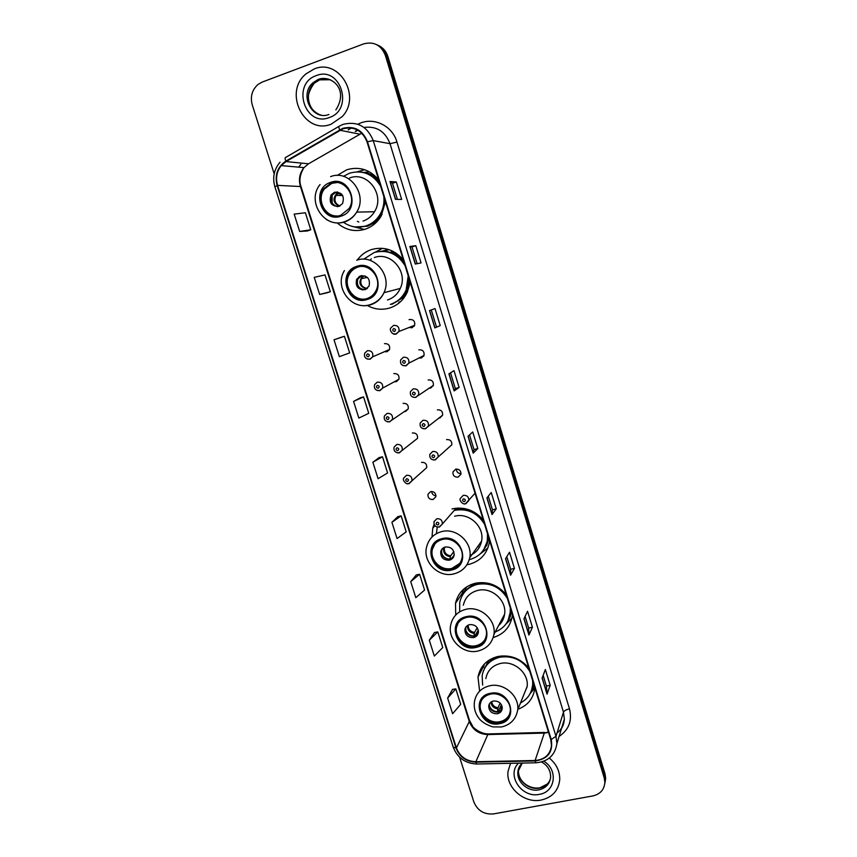 <?xml version="1.0" encoding="UTF-8"?>
<svg xmlns="http://www.w3.org/2000/svg" width="857" height="857" viewBox="0 0 857 857"><rect width="100%" height="100%" fill="white"/><g stroke="black" fill="none" stroke-linecap="round" stroke-linejoin="round"><path stroke-width="1.29" d="M528.79 668.085C520.403 658.315 510.086 654.459 497.821 656.516C486.755 659.451 480.145 666.317 477.981 677.126L479.631 691.149M506.219 594.64C497.767 584.795 487.387 581.014 475.099 583.296C464.505 586.252 457.97 592.948 455.495 603.371L455.753 614.983M434.07 524.248L432.753 528.169L432.014 536.985M467.108 564.742L469.208 564.313C480.199 561.185 486.883 554.04 489.272 542.877L489.561 540.488M403.283 259.821C394.531 249.633 383.947 246.216 371.52 249.548C365.693 251.508 360.936 255.011 357.251 260.067M367.407 305.531C374.563 309.42 381.986 310.245 389.667 308.017C397.884 305.296 403.829 299.854 407.503 291.669L409.925 281.417M382.501 248.294L375.366 252.14M378.676 179.777C369.849 169.504 359.212 166.172 346.764 169.782L337.133 175.46M337.294 223.002C345.639 230.137 354.937 232.204 365.2 229.205C372.088 226.826 377.455 222.37 381.29 215.825L385.425 201.727M364.675 169.718L357.262 171.807M357.369 227.191L361.108 228.605M384.493 351.681L387.021 351.766L389.528 349.474C390.149 345.425 388.467 343.486 384.482 343.636M394.391 381.74L396.352 381.676L398.923 379.276C399.416 375.323 397.723 373.438 393.834 373.598M404.215 411.531L405.629 411.403L408.243 408.907C408.639 405.05 406.936 403.208 403.122 403.368M413.974 441.087L417.509 438.366C417.809 434.595 416.095 432.796 412.356 432.967M423.637 470.386L426.7 467.654C426.925 463.969 425.201 462.202 421.537 462.373M430.653 491.607L427.964 494.285C427.772 497.906 429.496 499.642 433.117 499.492L435.838 496.76C435.988 493.161 434.263 491.436 430.653 491.607M435.956 495.732C433.374 495.475 431.949 494.06 431.682 491.479M419.03 357.969L421.376 357.99L424.022 355.441C424.451 351.488 422.726 349.613 418.848 349.827M423.754 356.062L423.079 355.912M428.939 388.167L430.653 388.06L433.353 385.393C433.674 381.547 431.939 379.726 428.146 379.94M438.784 418.077L439.877 417.927L442.608 415.184C442.844 411.424 441.098 409.646 437.381 409.86M448.522 447.718L451.81 444.794C451.96 441.119 450.214 439.384 446.561 439.598M409.068 327.492L412.035 327.749L414.638 325.306C415.184 321.246 413.47 319.318 409.496 319.522L409.068 319.682M414.188 326.163L413.267 325.842M455.688 469.154L452.914 471.993C452.796 475.603 454.542 477.317 458.141 477.124L460.937 474.232C461.023 470.643 459.266 468.95 455.688 469.154M461.034 473.621C458.077 473.514 456.524 471.982 456.374 469.036M382.126 251.155L388.446 249.462M364.236 172.386L367.824 172.075M357.862 130.21L355.773 131.41M483.273 520.028C474.757 510.108 464.333 506.401 452.014 508.919M493.268 637.522C504.066 634.116 510.408 626.885 512.293 615.819L512.411 614.78M517.971 709.253C527.88 705.429 533.525 698.305 534.886 687.914M532.765 688.289L534.489 686.628M605.16 781.873L605.674 778.274L605.031 773.892L387.889 56.53C386.143 51.152 382.833 47.392 377.958 45.25M459.652 757.288L473.867 802.002C477.585 810.711 484.173 814.686 493.611 813.904L592.862 795.928C600.318 794.128 604.324 789.586 604.86 782.302L604.217 777.91L385.361 55.405L386.636 55.962C384.879 50.574 381.558 46.803 376.662 44.65C381.558 46.803 384.879 50.574 386.636 55.962L604.624 775.896L386.636 55.962L387.889 56.53M604.753 783.898L605.267 780.277L604.624 775.896L605.267 780.277L604.753 783.898M314.123 68.989L306.131 73.777C282.842 92.256 304.449 135.32 331.241 124.147L342.232 116.573C361.74 96.434 339.147 58.062 314.123 68.989L306.131 73.777C282.842 92.256 304.449 135.32 331.241 124.147L342.232 116.573C361.74 96.434 339.147 58.062 314.123 68.989M510.568 763.308L508.04 771.332C505.694 787.529 524.28 803.705 541.121 800.063C552.272 797.428 558.475 790.647 559.728 779.709C559.921 771.214 556.45 764.005 549.305 758.059C556.45 764.005 559.921 771.214 559.728 779.709C558.475 790.647 552.272 797.428 541.121 800.063C524.28 803.705 505.694 787.529 508.04 771.332L510.568 763.308M342.907 128.839C354.23 126.097 362.275 130.457 367.032 141.898L550.772 739.58L551.512 745.504C550.248 754.61 544.784 759.602 535.122 760.491L475.86 761.723C466.369 761.262 459.888 756.656 456.417 747.936L277.561 185.369C275.493 178.01 276.715 171.421 281.257 165.605L286.034 161.577L342.907 128.839M342.746 128.346L285.81 161.127C277.454 166.922 274.561 175.053 277.132 185.519L455.988 748.022C459.545 756.967 466.187 761.68 475.914 762.152L535.175 760.93C547.944 759.077 553.29 751.932 551.222 739.495L367.482 141.737C362.607 130.007 354.37 125.54 342.746 128.346M543.145 675.38L546.434 686.125L547.034 694.159L550.183 685.3L545.363 669.531L542.117 678.112L547.034 694.159M546.423 686.082L550.183 685.3M532.422 627.217L528.662 628.063L528.93 635.058L532.422 627.217L527.548 611.255L523.948 618.808L528.93 635.058M514.446 568.405L510.676 569.305L510.59 575.208L514.446 568.405L509.508 552.24L505.544 558.743L510.59 575.208M488.286 496.182L492.464 509.84L492.014 514.575L496.246 508.854L491.232 492.486L486.905 497.906L492.014 514.575M492.464 509.819L496.246 508.854M395.452 199.327L401.654 199.424L396.309 181.973L389.999 181.534L395.452 199.327M397.423 199.36L392.495 183.259L389.999 181.534M392.495 183.269L396.309 181.973M415.27 264.042L421.055 262.917L415.795 245.691L409.892 246.484L415.27 264.042M417.113 263.688L411.981 246.912L409.892 246.484M411.981 246.912L415.795 245.691M440.219 325.596L434.831 327.91L440.219 325.596L435.013 308.584L429.528 310.577L434.831 327.91M459.127 387.46L455.335 388.542L454.146 390.942L459.127 387.46L453.996 370.663L448.907 373.834L454.146 390.942M469.529 434.906L474.017 449.582L473.203 453.16L477.81 448.543L472.732 431.96L468.029 436.277L473.203 453.16M474.017 449.571L477.81 448.543M385.361 55.405C381.119 45.078 373.898 41.232 363.689 43.878L262.242 82.058L258.107 84.382C252.044 89.76 250.094 96.584 252.247 104.843L274.186 173.864M416.309 574.908L410.717 581.624L415.806 597.672L424.59 590.066L419.609 574.265L416.234 574.918M434.531 632.498L429.303 640.2L434.328 656.055L442.758 647.538L437.82 631.93L434.456 632.509M452.517 689.382L447.643 698.059L452.614 713.71L460.691 704.315L455.828 688.899L452.453 689.392M360.294 397.819L353.566 401.397L358.847 418.066L368.746 413.31L363.572 396.909L360.219 397.83M341.14 337.294L334.016 339.779L339.372 356.662L349.667 352.902L344.418 336.298L341.075 337.315M319.65 294.465L330.331 291.734L325.017 274.915L314.219 277.357L319.65 294.465L327.063 292.794M307.502 230.962L299.661 231.454L310.759 229.783L305.381 212.75L294.165 214.132L299.661 231.454M397.862 516.61L391.906 522.309L397.059 538.56L406.207 531.876L401.151 515.882L397.798 516.621M372.859 462.234L378.076 478.699L387.6 472.968L382.479 456.77L379.126 457.595L372.859 462.234L382.479 456.77M455.335 388.553L450.525 372.827M436.417 326.742L431.275 309.945M510.686 569.337L506.808 556.675M528.673 628.095L525.095 616.408M353.566 401.397L363.572 396.909M334.016 339.779L344.418 336.298M330.331 291.734L326.999 292.815M310.759 229.783L307.427 230.962M391.906 522.309L401.151 515.882M410.717 581.624L419.609 574.265M429.303 640.2L437.82 631.93M447.643 698.059L455.828 688.899M330.834 183.302L323.239 189.086C313.951 201.138 327.074 220.645 340.807 215.246L349.088 208.53C357.358 196.274 344.096 177.945 330.834 183.302M336.93 182.562L331.777 183.355L324.203 189.129C316.394 199.37 324.621 216.521 337.037 215.985M367.535 172.246L363.722 172.45M360.24 227.084L366.817 225.873C372.849 223.784 377.562 219.895 380.969 214.186C383.507 209.729 384.782 204.877 384.772 199.617M379.855 183.602C374.916 176.617 368.392 172.739 360.261 171.946M343.528 222.306C350.534 227.137 358.022 228.337 366.003 225.916C372.056 223.827 376.78 219.928 380.187 214.207C383.261 208.765 384.472 202.863 383.807 196.489M380.647 186.215C373.116 174.046 362.779 169.697 349.635 173.146L343.421 176.338M363.025 221.095C367.867 219.424 371.681 216.307 374.466 211.743C385.414 195.15 367.514 170.768 349.635 177.977M334.551 192.225L331.091 194.903C328.702 202.616 331.327 206.441 338.976 206.387L342.564 203.527C344.76 195.867 342.082 192.097 334.551 192.225M337.519 191.936L335.848 192.268L332.409 194.935C329.945 200.892 331.659 204.812 337.572 206.698M340.465 193.832L339.983 195.482M364.396 229.451L351.948 226.323M357.358 221.363L358.804 222.017M368.789 171.464L366.785 172.728C371.552 174.25 375.634 176.981 379.019 180.891M332.162 203.109L332.13 195.396M341.418 193.864L337.369 193.703L335.698 192.322M357.048 267.213C353.191 268.53 350.267 271.016 348.263 274.69C341.236 286.688 354.134 303.282 366.86 298.622C371.081 297.208 374.177 294.433 376.159 290.287C382.329 278.214 369.367 262.574 357.048 267.213M359.512 266.656L357.926 267.063C354.07 268.37 351.156 270.855 349.163 274.519C342.425 286.056 354.145 302.232 366.657 298.686M398.773 302.253L400.626 301.6M389.26 249.73L382.051 251.176M391.092 304.171C398.312 301.771 403.561 296.993 406.829 289.837L409.1 278.729M404.247 262.97C397.766 254.143 389.303 250.308 378.88 251.455M390.342 304.396C397.584 301.996 402.844 297.208 406.122 290.03L408.211 275.836M405.093 265.724C397.637 253.704 387.353 249.28 374.241 252.472L363.732 259.157M387.503 299.971C393.331 298.032 397.584 294.197 400.273 288.434C408.446 272.108 390.942 251.272 374.327 257.539M371.349 258.782L370.213 260.249M360.647 275.793L356.683 279.211C355.152 286.409 357.926 289.912 364.996 289.709L369.056 286.12C370.428 278.975 367.632 275.536 360.647 275.793M365.136 275.965L363.014 276.265L361.847 275.547L357.905 278.953C356.266 285.477 358.676 289.045 365.136 289.666M392.227 250.93L391.21 251.926C395.966 253.49 400.015 256.222 403.368 260.11M362.275 289.977C356.855 286.431 355.848 281.91 359.244 276.425M366.732 288.863L367.321 288.413M442.126 539.524C436.642 541.11 433.181 544.624 431.735 550.076C428.843 560.778 440.627 572.251 451.393 569.198C457.135 567.57 460.67 563.863 462.009 558.057C464.43 547.43 452.635 536.45 442.126 539.524M435.024 543.734L432.399 549.273C429.518 559.953 441.28 571.394 452.014 568.352L459.845 563.37M479.899 543.488L481.291 542.492M483.755 549.68L487.826 539.931L488.179 535.968M483.584 521.035C476.106 511.222 466.519 507.462 454.842 509.733L454.81 509.744M469.304 559.675L469.518 559.621C479.224 556.846 485.158 550.537 487.301 540.681L487.526 533.847M484.58 524.27C477.36 512.69 467.247 508.072 454.253 510.408L454.221 510.418M470.011 555.507C476.299 552.701 480.166 547.902 481.58 541.121C484.762 526.712 468.822 512.036 454.617 516.257M437.252 527.023L436.395 533.665M445.351 546.991C442.887 547.698 441.334 549.283 440.712 551.737C440.637 557.586 443.562 560.392 449.454 560.146C451.971 559.428 453.535 557.811 454.135 555.282C454.124 549.476 451.189 546.712 445.351 546.991M442.448 548.587L441.623 550.612C441.548 556.439 444.462 559.235 450.343 558.989L453.385 557.254M478.892 547.098L479.684 546.691M487.901 547.955L479.909 554.168M454.242 554.522L453.289 557.35M454.178 555.068L451.5 558.593M449.422 559.15C445.469 558.753 442.844 556.675 441.537 552.904M441.259 551.072L441.269 550.173M449.893 559.085L450.6 555.839L453.835 551.64M466.476 617.479C460.702 619.054 457.177 622.707 455.913 628.417C453.674 638.701 465.169 649.381 475.592 646.66C481.613 645.053 485.191 641.229 486.337 635.208C488.179 624.989 476.674 614.726 466.476 617.479M458.099 623.082L456.524 627.442C454.285 637.704 465.758 648.363 476.16 645.642C480.059 644.721 483.027 642.611 485.083 639.311M508.115 620.447L510.858 609.756M506.348 595.058L504.28 592.391M489.443 583.542L477.735 583.563C471.532 585.127 466.744 588.502 463.38 593.676M495.207 631.973C503.712 628.577 508.715 622.375 510.204 613.376L510.279 607.838M507.376 598.411C500.22 586.97 490.161 582.289 477.199 584.399C467.751 587.045 461.923 593.023 459.738 602.332L459.652 610.934M498.56 625.631C501.913 622.589 503.916 618.786 504.58 614.244C506.99 600.382 491.425 586.649 477.638 590.452C469.872 592.616 465.094 597.533 463.337 605.213M478.602 582.696L477.263 583.681M469.593 624.635C467.001 625.331 465.437 626.97 464.89 629.541C465.04 635.101 467.954 637.779 473.642 637.576C476.278 636.858 477.863 635.187 478.377 632.552C478.163 627.035 475.239 624.389 469.593 624.635M466.133 626.767L465.715 628.181C465.865 633.719 468.768 636.387 474.435 636.173L478.013 633.912M461.591 595.133L463.53 589.262M471.479 586.006L471.039 584.592M461.677 596.568L466.637 586.895M511.897 618.176L505.791 624.228M478.367 630.581L477.199 634.791M478.27 630.066L474.842 636.076M465.694 630.109C467.151 633.837 469.882 635.819 473.889 636.055L473.953 636.269M465.383 628.727L465.33 628.085M473.889 636.055L474.51 632.434L477.22 627.72M490.429 694.159C484.409 695.702 480.852 699.43 479.759 705.332C478.024 715.231 489.261 725.29 499.395 722.869C505.651 721.294 509.251 717.416 510.226 711.224C511.618 701.38 500.37 691.695 490.429 694.159M481.238 700.833L480.316 704.186C478.57 714.074 489.797 724.101 499.91 721.68C504.355 720.683 507.558 718.241 509.519 714.342M525.523 690.496L527.109 686.886M531.469 690.667L533.193 682.397M502.202 655.916L500.274 656.258C493 658.005 487.751 662.065 484.548 668.439M520.542 702.89C527.666 699.076 531.715 693.163 532.69 685.161L532.668 680.694M529.819 671.406C522.727 660.083 512.722 655.359 499.792 657.233C489.925 659.847 484.034 665.985 482.137 675.637L482.652 685.075M523.37 695.852L527.162 686.425C528.983 673.056 513.75 660.072 500.306 663.5C492.197 665.632 487.376 670.677 485.844 678.626M496.996 656.708L496.374 657.448M493.45 701.005C490.75 701.701 489.165 703.372 488.704 706.018C489.004 711.331 491.918 713.902 497.424 713.742C500.167 713.045 501.763 711.342 502.213 708.632C501.838 703.361 498.913 700.822 493.45 701.005M489.626 703.533L489.443 704.422C489.754 709.714 492.646 712.274 498.142 712.113L502.052 709.467M483.573 667.399L484.334 664.057M492.571 659.408L493.321 657.908M532.326 689.424L534.586 686.928M483.369 670.967L488.586 660.436M534.886 687.967L530.226 693.474M501.848 705.729L500.756 710.914M501.388 704.722L498.142 712.113M489.443 706.007C490.954 709.542 493.643 711.439 497.51 711.706L497.66 712.188M497.51 711.706L498.024 707.786L500.113 703.061M605.031 773.892L604.217 777.91M535.122 760.491L544.291 733.078L548.576 732.435M456.417 747.936L469.293 721.487C472.593 729.81 478.763 734.17 487.804 734.567L544.291 733.078L547.548 732.189M357.926 124.265C372.495 116.198 392.27 125.154 396.962 142.08L569.487 708.846C566.231 709.639 564.227 710.742 563.477 712.167L390.01 143.687C385.136 131.282 376.459 125.872 364 127.447M569.487 708.846C572.358 720.641 568.898 729.832 559.096 736.409M556.996 733.056C561.496 729.521 563.949 724.872 564.356 719.13L563.477 712.167L555.979 736.324L556.911 743.587L564.356 719.13C563.927 723.297 563.006 726.318 561.592 728.193M339.64 129.793C338.665 127.318 338.59 126.086 339.415 126.108L342.704 124.533M280.035 162.198C274.015 169.375 272.301 177.592 274.893 186.837L277.132 185.519M455.988 748.022L453.214 747.154C457.413 757.792 465.222 763.405 476.653 764.005L477.231 763.983M475.914 762.152L476.653 764.005L536.278 762.784M338.901 126.407L285.82 157.356C284.888 157.409 284.888 158.663 285.81 161.127M535.175 760.93L535.818 762.794C548.009 761.734 555.036 755.328 556.911 743.587M551.222 739.495L555.979 736.324L373.245 140.602L367.482 141.737M343.196 124.351C357.305 120.923 367.321 126.343 373.245 140.602L390.01 143.687L396.962 142.08M348.178 129.889L351.466 127.982M357.508 130.007L355.259 131.314M298.804 167.169L300.871 164.201L298.697 167.158M475.86 761.723L487.804 734.567L489.111 733.903L544.602 732.424M361.793 133.199L308.541 163.794L303.978 167.618C299.639 173.135 298.44 179.381 300.4 186.355L469.293 721.487L469.454 720.341L472.796 726.436C472.646 727.047 480.199 734.074 488.201 733.913M339.865 130.253L359.876 134.153M286.034 161.577L308.541 163.794L309.473 163.269M277.561 185.369L301.011 186.558L469.454 720.341M473.3 453.01L468.136 436.17M454.253 390.846L449.025 373.759M434.96 327.845L429.657 310.534M415.409 264.02L410.032 246.473M395.591 199.327L390.149 181.566M492.1 514.393L487.012 497.778M510.654 574.983L505.641 558.593M528.983 634.801L524.034 618.636M547.077 693.859L542.192 677.919M330.266 79.733L319.693 79.862L314.283 83.183C303.764 92.042 308.134 112.213 321.118 115.074M334.969 82.979C330.009 78.619 324.482 77.441 318.386 79.455L312.966 82.786C298.782 94.591 312.205 121.137 328.927 114.484M329.206 117.559C354.348 109.707 340.743 65.368 316.179 75.641C291.23 83.911 304.91 127.479 329.206 117.559M341.086 216.135C361.579 210.211 350.556 174.614 330.556 182.412C310.191 188.594 321.257 223.698 341.086 216.135M330.598 176.606C349.292 169.022 368.135 194.668 356.705 212.108C353.812 216.907 349.827 220.174 344.75 221.942C338.097 223.988 331.809 223.045 325.874 219.124M355.162 226.955L367.685 226.194L374.434 222.788L382.104 214.314M339.211 206.301C333.18 203.002 332.387 198.685 336.865 193.371M339.972 205.959C335.141 203.88 333.823 200.356 336.03 195.385L337.615 193.757M519.106 767.229L518.506 770.089C517.125 780.298 528.865 790.411 539.439 788.086C544.763 786.951 548.384 784.016 550.333 779.27M539.567 787.84C528.865 789.554 517.692 780.845 518.506 770.089L517.896 771.803C518.164 768.408 519.621 765.494 522.277 763.073L517.896 771.803C516.514 782.034 528.287 792.179 538.892 789.854C545.888 788.183 549.798 783.93 550.644 777.095C550.644 770.486 547.634 765.44 541.592 761.98M518.485 763.148C506.091 775.028 521.774 798.435 539.342 794.353C555.336 792.168 558.475 769.897 543.841 761.22M367.128 299.489C387.578 294.026 376.737 259.039 356.769 266.345C336.458 272.065 347.331 306.57 367.128 299.489M356.705 260.239C374.08 253.651 392.485 275.558 383.968 292.698C381.172 298.739 376.716 302.778 370.62 304.803C364.943 306.463 359.415 305.906 354.059 303.121M391.906 304.31L402.297 298.043C406.004 294.283 408.435 289.752 409.582 284.438M366.614 288.948C359.276 286.527 357.969 282.232 362.682 276.072M367.16 288.445C361.75 287.395 359.801 284.128 361.333 278.654L363.379 276.308M451.65 570.023C471.918 565.995 461.687 532.936 441.858 538.699C421.708 542.974 431.992 575.593 451.65 570.023M441.451 531.651C456.31 527.28 473.043 542.706 469.732 557.768C467.601 566.284 462.287 571.662 453.782 573.922C438.377 577.982 422.137 561.592 426.765 546.466C428.854 538.828 433.749 533.89 441.451 531.651M453.824 573.944L452.346 574.19M481.28 552.819L486.787 545.331L488.854 538.185M454.06 555.604L453.524 555.947M450.289 556.739C445.008 555.711 442.865 552.647 443.883 547.548M450.6 555.839C446.143 555.057 444.055 552.465 444.355 548.062L444.612 547.216M475.849 647.474C496.064 643.843 486.005 611.33 466.219 616.665C446.122 620.543 456.235 652.627 475.849 647.474M465.715 609.359C480.134 605.449 496.46 619.868 493.953 634.351C492.079 643.253 486.69 648.824 477.799 651.063C462.93 654.684 447.086 639.386 450.782 624.742C452.603 616.719 457.584 611.598 465.715 609.359M506.423 623.36L510.097 617.115L511.479 611.748M478.442 632.048L477.456 632.712M478.442 631.234L477.735 631.705M474.221 633.441C469.582 632.648 467.354 630.002 467.536 625.492M474.51 632.434C470.257 631.684 468.168 629.242 468.243 625.107M499.652 723.662C519.813 720.405 509.915 688.439 490.183 693.356C470.129 696.837 480.081 728.407 499.652 723.662M489.583 685.804C503.637 682.29 519.599 695.927 517.724 709.885C516.075 719.087 510.643 724.786 501.431 726.972L492.861 726.886C485.94 724.722 481.077 721.562 478.27 717.395C474.907 712.467 473.642 707.175 474.478 701.529C476.063 693.238 481.098 688 489.583 685.804M530.354 693.238L533.74 684.186M502.223 707.4L501.002 708.236M502.095 706.564L501.238 707.121M497.778 708.9C493.686 708.268 491.436 705.997 491.04 702.065M498.024 707.786C494.339 707.207 492.25 705.15 491.747 701.626M414.638 325.306L398.944 331.488L395.923 333.994C393.031 335.58 388.821 330.052 390.856 327.91L393.545 325.414C397.702 325.199 399.501 327.224 398.944 331.488L396.223 334.048L392.988 333.716M393.652 328.585C392.174 330.084 392.474 331.048 394.552 331.477C396.03 329.966 395.73 329.013 393.652 328.585M412.988 325.949L414.081 326.303M406.004 365.843L403.101 365.585M424.022 355.441L408.864 363.132L405.768 365.768C401.622 365.81 399.93 363.839 400.68 359.854L403.422 357.24C407.482 357.026 409.303 358.987 408.864 363.132L406.089 365.821M403.561 360.476C402.083 361.954 402.372 362.907 404.45 363.336C405.929 361.858 405.629 360.904 403.561 360.476M422.812 356.051L423.658 356.223M415.752 397.423L413.192 397.252M433.353 385.393L415.559 397.348C411.564 397.444 409.86 395.516 410.449 391.585L413.245 388.853C417.22 388.639 419.041 390.556 418.709 394.595L415.891 397.38M413.395 392.142C411.917 393.599 412.217 394.552 414.285 394.991C415.752 393.534 415.463 392.592 413.395 392.142M432.592 385.875L433.149 385.918M425.447 428.789L423.251 428.704M442.608 415.184L425.276 428.714C421.408 428.843 419.705 426.968 420.166 423.09L422.994 420.273C426.893 420.059 428.725 421.923 428.489 425.865L425.629 428.736M423.165 423.615C421.687 425.051 421.987 425.993 424.044 426.443C425.522 425.008 425.233 424.065 423.165 423.615M435.067 459.941L433.278 459.93M451.81 444.794L434.938 459.888C431.2 460.005 429.496 458.163 429.818 454.371L432.689 451.478C436.513 451.264 438.345 453.085 438.195 456.942L435.302 459.888M432.881 454.874C431.403 456.288 431.692 457.22 433.749 457.681C435.227 456.267 434.938 455.335 432.881 454.874M465.576 503.766L464.376 503.82M475.046 493.257L465.501 503.723C463.455 505.169 458.763 500.456 460.316 498.453L463.273 495.346C466.969 495.121 468.822 496.856 468.833 500.542L465.854 503.712M463.53 498.828C462.041 500.22 462.33 501.152 464.387 501.624C465.887 500.231 465.597 499.299 463.53 498.828M388.692 349.838L389.26 350.01M389.528 349.474L372.709 356.823L369.753 359.19C365.35 359.019 363.711 356.973 364.814 353.03L367.407 350.695C371.574 350.534 373.341 352.581 372.709 356.823L370.085 359.233M368.36 356.748C369.806 355.269 369.506 354.316 367.46 353.887C366.014 355.366 366.314 356.319 368.36 356.748M370.02 359.244L367.203 359.029M398.923 379.276L382.629 388.114L379.597 390.599C375.355 390.503 373.706 388.5 374.638 384.6L377.284 382.147C381.354 381.976 383.143 383.968 382.629 388.114L379.951 390.621M378.248 388.232C379.705 386.786 379.405 385.832 377.359 385.404C375.912 386.85 376.212 387.793 378.248 388.232M379.822 390.663L377.326 390.513M408.243 408.907L389.378 421.805C385.296 421.783 383.636 419.834 384.397 415.956L387.096 413.395C391.081 413.224 392.881 415.163 392.474 419.202L389.742 421.815M388.082 419.523C389.528 418.087 389.239 417.145 387.193 416.706C385.746 418.13 386.036 419.073 388.082 419.523M389.571 421.869L387.418 421.794M417.509 438.366L399.094 452.807C395.12 452.753 393.459 450.846 394.102 447.086L396.845 444.44C400.755 444.269 402.554 446.165 402.254 450.107L399.48 452.807M397.841 450.6C399.298 449.186 398.998 448.254 396.962 447.804C395.516 449.218 395.805 450.15 397.841 450.6M399.255 452.871L397.466 452.85M426.7 467.654L408.757 483.616C406.422 485.169 401.944 479.813 403.754 478.013L406.539 475.281C410.374 475.121 412.174 476.963 411.949 480.831L409.143 483.605L407.493 483.702M407.546 481.484C408.993 480.091 408.703 479.159 406.668 478.699C405.222 480.091 405.511 481.013 407.546 481.484M458.099 508.051L455.635 508.79M463.53 509.069L463.894 508.426M464.773 509.219L465.083 508.651L464.794 509.219M456.181 508.18L442.362 524.013L439.063 527.034L436.567 526.819C434.66 525.909 433.803 524.184 433.996 521.656L436.877 518.721C440.594 518.549 442.416 520.306 442.362 524.013L439.459 526.991M437.938 524.987C439.405 523.616 439.116 522.695 437.07 522.224C435.613 523.584 435.902 524.505 437.938 524.987M439.127 527.066L438.334 527.119M483.926 665.568L477.981 677.126M461.912 593.73L455.495 603.371M434.949 525.705L432.753 528.169M430.675 491.597L427.964 494.285M455.785 469.122L452.914 471.993M605.674 778.274L604.86 782.302M274.893 186.837L453.214 747.154M281.257 165.605L303.978 167.618C299.864 174.517 298.879 180.827 301.011 186.558M319.993 114.827C314.123 112.16 310.534 108.143 309.216 102.776C306.935 97.569 308.616 91.035 314.283 83.183L312.966 82.786L318.258 79.39C330.588 74.591 349.485 88.592 335.858 109.921M320.047 184.544C306.142 201.202 324.321 229.044 344.268 221.792C349.517 220.11 353.662 216.885 356.705 212.108L374.466 211.743M324.203 189.129L323.239 189.086M380.969 214.186L380.187 214.207M332.409 194.935L331.091 194.903M356.705 227.105L367.599 226.152L374.434 222.788L375.505 223.109M342.714 195.546L336.03 195.385L337.369 193.703M547.216 784.091L539.91 787.776M344.396 270.576C333.78 287.277 351.627 310.93 370.031 304.674C376.341 302.735 380.979 298.75 383.968 292.698L400.273 288.434M349.163 274.519L348.263 274.69M406.829 289.837L406.122 290.03M357.905 278.953L356.683 279.211M362.115 276.49L363.089 276.297L362.115 276.49M391.745 304.246L402.297 298.043L403.722 298.172M367.396 277.411L361.333 278.654L363.014 276.265M432.399 549.273L431.735 550.076M487.826 539.931L487.301 540.681M481.58 541.121L469.732 557.768M441.623 550.612L440.712 551.737M482.03 551.983L486.787 545.331M444.494 547.259L444.355 548.062L445.19 547.034M456.524 627.442L455.913 628.417M510.676 612.476L510.204 613.376M504.58 614.244L493.953 634.351M465.715 628.181L464.89 629.541M506.862 622.685L510.097 617.115M480.316 704.186L479.759 705.332M533.097 684.122L532.69 685.161M527.162 686.425L517.724 709.885M489.443 704.422L488.704 706.018M530.612 692.724L534.382 686.264"/></g></svg>
